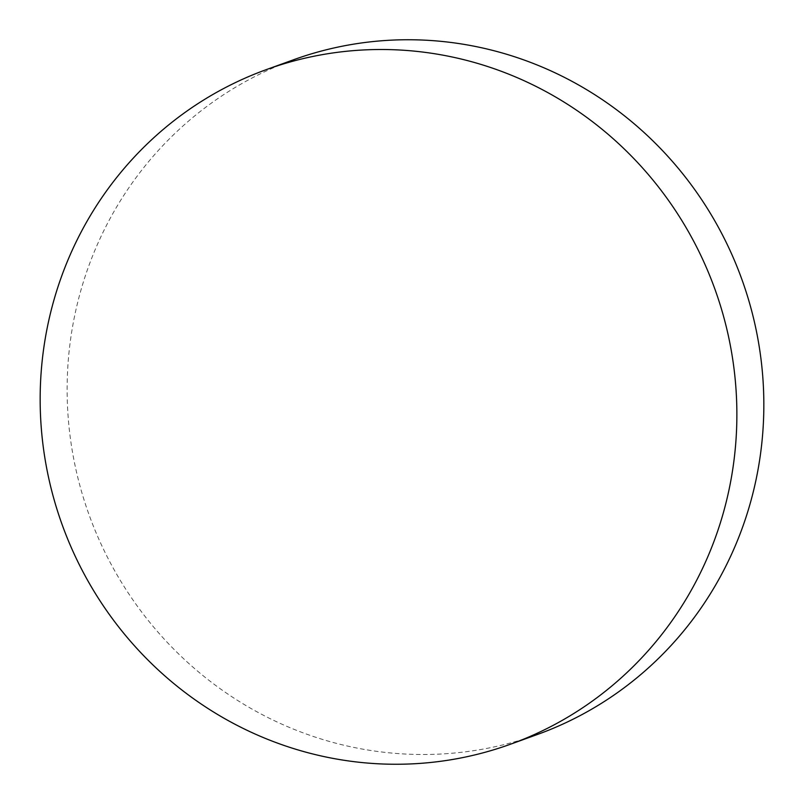 <?xml version="1.0" encoding="UTF-8"?>
<svg xmlns="http://www.w3.org/2000/svg" width="804" height="804" viewBox="0 0 804 804"><rect width="100%" height="100%" fill="white"/><g stroke="black" fill="none" stroke-linecap="round" stroke-linejoin="round"><path stroke-width="0.6" stroke-dasharray="4.02 3.01" d="M293.37 59.828A358.725 346.976 -109.9 0 0 70.752 338.132A358.725 346.976 -109.9 0 0 537.595 734.414"/><path stroke-width="1.21" d="M733.248 465.868A358.725 346.976 -109.9 0 0 266.405 69.586A358.725 346.976 -109.9 0 0 43.788 347.891A358.725 346.976 -109.9 0 0 510.63 744.172A358.725 346.976 -109.9 0 0 733.248 465.868M510.63 744.172L537.595 734.414A358.725 346.976 -109.9 0 0 760.212 456.109A358.725 346.976 -109.9 0 0 293.37 59.828L266.405 69.586"/></g></svg>
